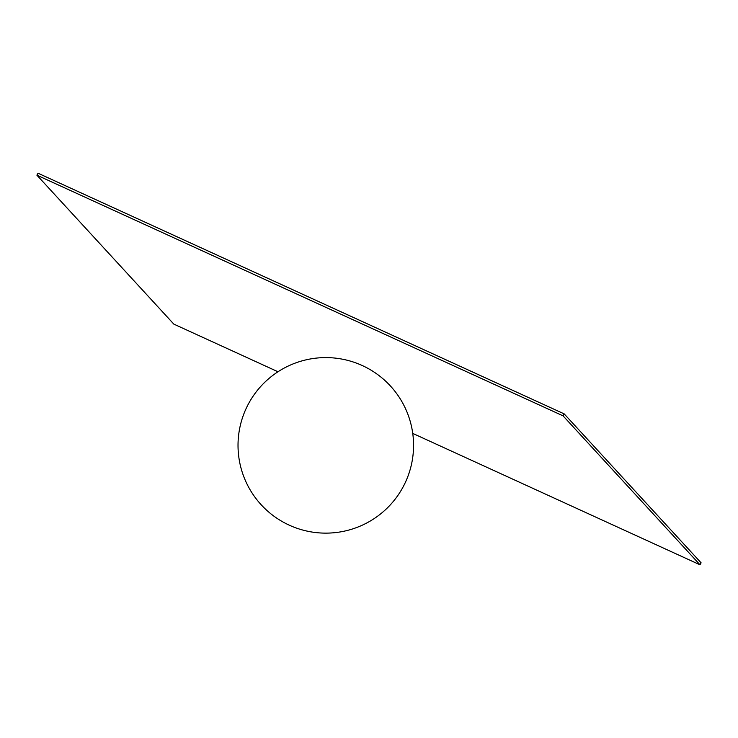 <?xml version="1.0" encoding="UTF-8"?>
<svg xmlns="http://www.w3.org/2000/svg" width="738" height="738" viewBox="0 0 738 738"><rect width="100%" height="100%" fill="white"/><g stroke="black" fill="none" stroke-linecap="round" stroke-linejoin="round"><path stroke-width="1.11" d="M277.986 371.758L173.827 324.12L36.9 175.174L563.057 415.845L699.984 564.791L412.745 433.4M699.984 564.791L701.1 562.826L564.173 413.88L563.057 415.845M36.9 175.174L38.016 173.209L564.173 413.88M289.287 525.179A87.767 87.767 0 0 0 413.169 437.081A87.767 87.767 0 0 0 274.923 373.843A87.767 87.767 0 0 0 289.287 525.179"/></g></svg>
